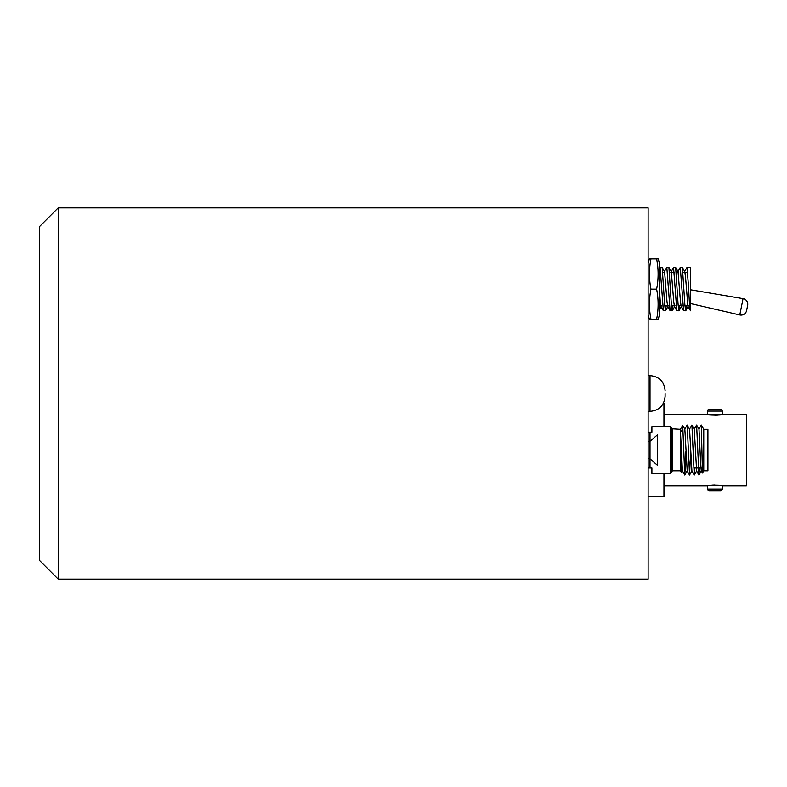<?xml version="1.0" encoding="UTF-8"?>
<svg xmlns="http://www.w3.org/2000/svg" width="787" height="787" viewBox="0 0 787 787"><rect width="100%" height="100%" fill="white"/><g stroke="black" fill="none" stroke-linecap="round" stroke-linejoin="round"><path stroke-width="1.18" d="M58.208 207.896L39.35 226.754L39.35 560.246L58.208 579.104L648.124 579.104L648.124 207.896L58.208 207.896L58.208 579.104M746.607 310.55L747.65 305.346L746.607 310.55A5.657 5.657 0 0 1 739.78 314.948L743.046 298.657L690.553 289.783M747.65 305.346A5.657 5.657 0 0 0 743.046 298.657M690.553 310.491C689.943 311.052 689.333 303.92 688.704 289.085L687.021 267.403L690.553 267.403L690.553 310.776L687.927 306.596L685.507 276.64L684.769 271.584L684.287 272.587M686.431 305.592L685.674 310.776L684.838 304.421L682.398 267.482L680.204 267.482L677.548 272.587M685.674 310.776L683.569 310.698L680.283 267.403M679.693 305.592L678.945 310.776L678.099 304.421L675.659 267.482L673.465 267.482L670.819 272.587M678.945 310.776L676.83 310.698L673.554 267.403M672.964 305.592L672.206 310.776L671.36 304.421L668.93 267.482L666.815 267.403L664.356 271.584M672.206 310.776L670.101 310.698L666.815 267.403M666.225 305.592L665.468 310.776L664.631 304.421L662.192 267.482L660.086 267.403L659.447 268.436M665.468 310.776L663.362 310.698L660.086 267.403M687.021 267.403L684.562 271.584M690.553 276.64L690.553 279.798M688.409 305.592L687.927 306.596M681.68 305.592L681.188 306.596L680.46 301.539L678.04 271.584L675.659 267.482M674.941 305.592L674.459 306.596L673.721 301.539L671.301 271.584L668.93 267.482M668.212 305.592L667.72 306.596L666.982 301.539L664.572 271.584L662.192 267.482M661.473 305.592L660.982 306.596L660.254 301.539L659.447 289.665M656.614 319.237C658.611 319.256 658.611 319.266 656.614 319.286C658.611 309.242 658.611 299.188 656.614 289.144C658.611 279.08 658.611 269.006 656.614 258.943C658.611 258.923 658.611 258.913 656.614 258.893L650.957 258.893C648.96 258.913 648.96 258.923 650.957 258.943C648.96 269.006 648.96 279.08 650.957 289.144C648.96 299.188 648.96 309.242 650.957 319.286C648.96 319.266 648.96 319.256 650.957 319.237M650.957 258.893C648.96 258.913 648.96 258.923 650.957 258.943L656.614 258.943C658.611 258.923 658.611 258.913 656.614 258.893M658.129 319.256L659.447 315.223L659.447 262.956L658.129 258.913M656.614 289.144L650.957 289.144M656.614 319.286L650.957 319.286M665.104 393.5L665.104 396.333L665.104 393.5M681.817 464.173L681.493 472.672L680.401 470.813L680.401 429.328L671.813 428.807L671.813 471.334L670.76 473.459L670.76 426.692L651.902 426.692L651.902 432.161L650.013 432.161L650.013 467.99L648.124 467.99M684.769 475.033L682.486 470.941L681.473 472.672L680.489 432.093L682.85 428.581L682.654 425.433L684.847 429.2L687.208 470.941L684.769 475.033L682.85 428.581M703.755 429.328L707.907 429.328L707.907 470.813L703.755 470.813L703.755 429.328L701.306 425.078L698.905 429.2M701.306 425.078L702.466 473.017L703.755 470.813M670.76 473.459L651.902 473.459L651.902 467.99L650.013 467.99M701.709 467.99L701.266 470.941L700.519 460.523L698.994 429.2L696.593 425.078L694.193 429.2M694.823 467.99L694.272 475.033L696.633 470.941L694.272 429.2L691.881 425.078L689.481 429.2M690.661 451.207L689.55 475.033L691.921 470.941L689.56 429.2L687.159 425.078L684.769 429.2M682.408 470.941L680.489 432.093M699.535 467.99L698.915 475.033L696.623 425.108M694.272 475.033L691.911 425.108M689.55 475.033L687.199 425.108M685.949 451.207L684.838 475.033M648.124 432.161L650.013 432.161M648.124 458.555L650.013 458.555M650.013 441.586L648.124 441.586M707.513 411.129A1.889 1.889 0 0 1 709.392 409.25L720.331 409.25A1.889 1.889 0 0 1 722.22 411.129L722.22 414.247C722.673 415.074 707.06 415.074 707.513 414.247L707.513 411.129L722.22 411.129M709.392 490.901A1.889 1.889 0 0 1 707.513 489.012L722.22 489.012A1.889 1.889 0 0 1 720.331 490.901L709.392 490.901M663.953 426.692L663.953 403.337L663.372 403.337M714.783 415.005L717.754 414.887M663.953 485.904L707.513 485.904C707.051 485.077 722.663 485.077 722.22 485.904L746.351 485.904L746.351 414.247L722.22 414.247M714.94 485.136L711.979 485.254M722.22 485.904L722.22 489.012M707.513 485.904L707.513 489.012M648.124 496.804L663.953 496.804L663.953 473.459M650.013 458.851L657.489 465.343L657.489 434.798L650.013 441.291M665.104 396.333C664.208 405.492 659.181 410.519 650.013 411.414L650.013 375.586L648.124 375.586M672.659 429.328L672.659 470.813L680.401 470.813M662.861 272.587L664.838 272.587M671.577 272.587L674.311 272.587M676.328 272.587L678.315 272.587M683.067 272.587L687.779 272.587M685.762 310.698L688.143 306.596M682.398 267.482L684.769 271.584M679.024 310.698L681.404 306.596M672.295 310.698L674.666 306.596M665.556 310.698L667.937 306.596M659.447 309.625L661.09 306.782M681.188 306.596L683.569 310.698M674.459 306.596L676.83 310.698M667.72 306.596L670.101 310.698M660.982 306.596L663.362 310.698M659.447 305.592L660.716 305.592M664.71 305.592L669.422 305.592M671.449 305.592L674.184 305.592M678.187 305.592L682.9 305.592M684.916 305.592L689.628 305.592M739.78 314.948L690.553 303.566M648.124 262.956L649.442 258.913M648.124 315.223L649.442 319.256M650.013 411.414L648.124 411.414M650.013 375.586C659.181 376.481 664.208 381.508 665.104 390.667M701.345 470.941L698.984 475.033M698.915 475.033L696.554 470.941M694.203 475.033L691.842 470.941M689.491 475.033L687.12 470.941M702.466 473.017L701.266 470.941M693.76 467.99L702.22 467.99M680.401 429.328L682.654 425.433M671.813 428.807L670.76 426.692M671.813 471.334L672.659 470.813M663.953 414.247L707.513 414.247"/></g></svg>
